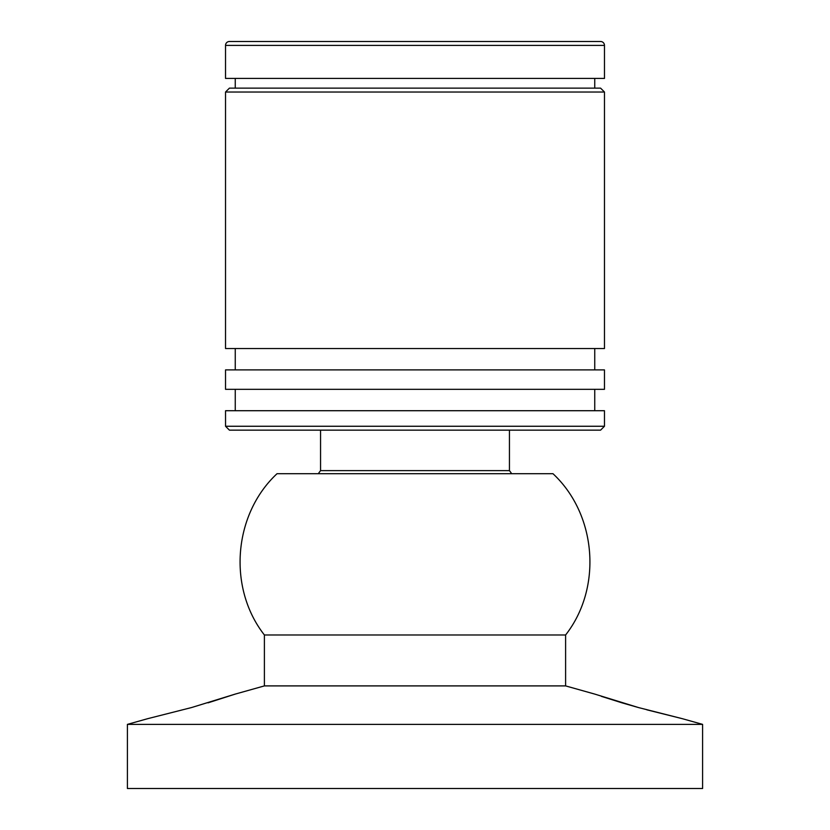 <?xml version="1.0" encoding="UTF-8"?>
<svg xmlns="http://www.w3.org/2000/svg" width="830" height="830" viewBox="0 0 830 830"><rect width="100%" height="100%" fill="white"/><g stroke="black" fill="none" stroke-linecap="round" stroke-linejoin="round"><path stroke-width="1.25" d="M191.533 707.554L147.813 718.645L191.533 707.554L147.813 718.645L191.533 707.554L235.253 694.088L191.533 707.554M638.405 707.534L622.002 702.844M621.95 702.823L601.408 696.36M638.467 707.554L594.747 694.088L638.467 707.554L682.187 718.645L646.819 709.816M264.397 634.981L565.604 634.981C602.487 587.91 596.729 514.455 552.967 473.702L277.033 473.702C233.272 514.455 227.513 587.91 264.397 634.981L264.397 685.902L235.253 694.088L208.029 702.834M565.604 634.981L565.604 685.902L264.397 685.902M702.595 724.372L127.405 724.372L127.405 788.5L702.595 788.5L702.595 724.372L682.187 718.645M225.532 92.026L229.422 88.136L600.578 88.136L604.468 92.026L225.532 92.026L225.532 348.527L604.468 348.527L604.468 92.026M600.578 430.148L229.422 430.148L225.532 426.257L604.468 426.257L600.578 430.148M604.468 369.9L225.532 369.9L225.532 389.332L604.468 389.332L604.468 369.9M604.468 426.257L604.468 410.715L225.532 410.715L225.553 426.257M509.444 430.148L509.444 470.62L320.556 470.62A118.534 118.534 0 0 0 318.295 473.702M229.422 41.5L600.578 41.5A3.891 3.891 0 0 1 604.468 45.391L604.468 78.425L225.532 78.425L225.532 45.391A3.891 3.891 0 0 1 229.422 41.5L277.033 41.5M235.253 78.425L235.253 88.136M594.747 78.425L594.747 88.136M600.578 41.5L552.967 41.5M604.468 45.391L225.532 45.391M565.604 685.902L594.747 694.088M147.813 718.645L127.405 724.372M594.747 348.527L594.747 369.9M594.747 389.332L594.747 410.715M511.705 473.702A118.534 118.534 0 0 0 509.444 470.62M320.556 430.148L320.556 470.62M235.253 389.332L235.253 410.715M235.253 348.527L235.253 369.9"/></g></svg>

